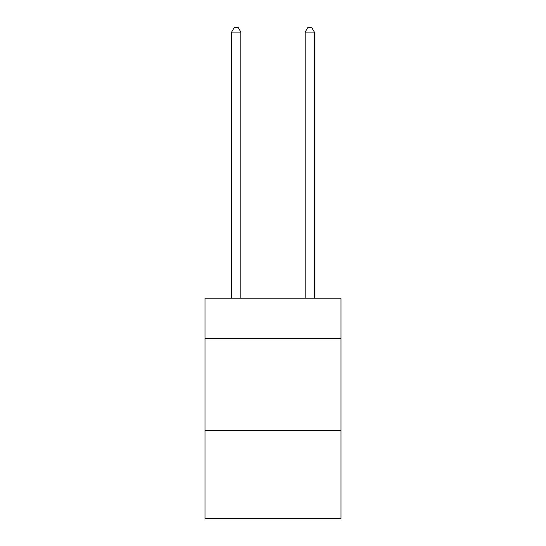 <?xml version="1.0" encoding="UTF-8"?>
<svg xmlns="http://www.w3.org/2000/svg" width="546" height="546" viewBox="0 0 546 546"><rect width="100%" height="100%" fill="white"/><g stroke="black" fill="none" stroke-linecap="round" stroke-linejoin="round"><path stroke-width="0.82" d="M340.997 338.609L340.997 298.177L205.003 298.177L205.003 338.609L340.997 338.609L340.997 518.7L205.003 518.7L205.003 338.609M340.997 430.494L205.003 430.494M240.841 298.177L240.841 32.078L231.654 32.078L231.654 298.177M231.654 32.078L234.411 27.3L238.083 27.3L240.841 32.078M314.346 298.177L314.346 32.078L305.159 32.078L305.159 298.177M305.159 32.078L307.917 27.3L311.589 27.3L314.346 32.078"/></g></svg>
